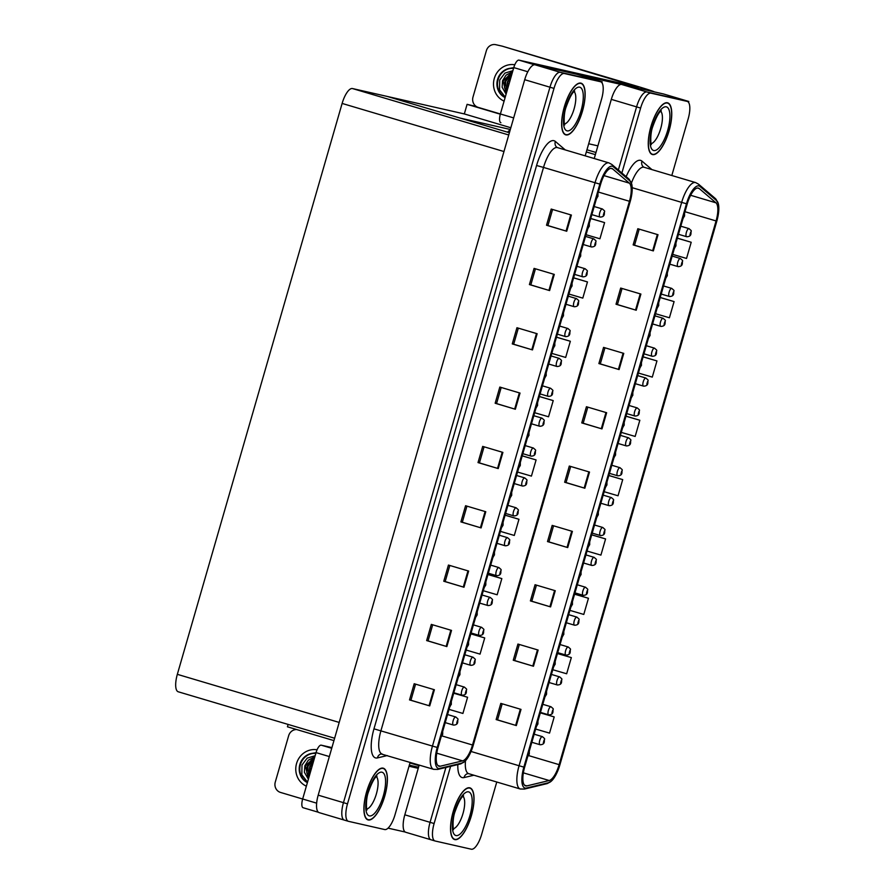 <?xml version="1.0" encoding="UTF-8"?>
<svg xmlns="http://www.w3.org/2000/svg" width="894" height="894" viewBox="0 0 894 894"><rect width="100%" height="100%" fill="white"/><g stroke="black" fill="none" stroke-linecap="round" stroke-linejoin="round"><path stroke-width="1.34" d="M586.956 149.79L595.985 152.472M507.58 132.189A16.841 5.822 -73.5 0 1 510.172 130.055M594.242 158.529L611.317 99.368A16.841 5.822 106.5 0 1 621.676 84.472L663.538 93.971L688.793 101.48L646.932 91.981A16.841 5.822 106.5 0 0 636.573 106.867L618.357 170.005L636.573 106.867A16.841 5.822 106.5 0 1 646.932 91.981L683.117 100.195A16.841 5.822 106.5 0 1 683.239 100.229A16.841 5.822 106.5 0 1 683.374 100.262M472.412 849.177L473.06 848.942M688.536 102.374L688.793 101.48M450.621 766.326L434.115 823.53L430.07 822.324A16.841 5.822 106.5 0 0 430.953 839.768A16.841 5.822 106.5 0 0 431.087 839.801A16.841 5.822 106.5 0 1 430.953 839.768A16.841 5.822 106.5 0 1 430.07 822.324L445.905 767.454L430.07 822.324L404.814 814.814A16.841 5.822 106.5 0 0 405.697 832.258A16.841 5.822 106.5 0 0 405.82 832.292M419.185 765.04L404.814 814.814M510.832 127.753L464.321 113.929L467.093 104.33L476.256 106.475M467.093 104.33L500.327 114.209M288.114 724.431L287.432 726.8L333.943 740.612M510.34 129.485L460.075 118.075L387.337 96.463L464.321 113.929M596.756 80.605A16.841 5.822 106.5 0 0 596.622 80.561A16.841 5.822 106.5 0 0 596.499 80.527L560.314 72.313A16.841 5.822 106.5 0 0 549.955 87.21L343.452 802.667A16.841 5.822 106.5 0 0 344.335 820.1A16.841 5.822 106.5 0 0 344.469 820.133A16.841 5.822 106.5 0 1 344.335 820.1A16.841 5.822 106.5 0 1 343.452 802.667L549.955 87.21A16.841 5.822 106.5 0 1 560.314 72.313L602.187 81.823L576.921 74.314L535.059 64.815A16.841 5.822 106.5 0 0 524.7 79.7L318.197 795.157A16.841 5.822 106.5 0 0 319.08 812.601A16.841 5.822 106.5 0 0 319.214 812.635M385.795 829.52L386.443 829.274M601.93 82.717L602.187 81.823M178.353 691.811A16.841 5.822 -73.5 0 1 178.23 691.777A16.841 5.822 -73.5 0 1 177.336 674.333L342.123 103.436A16.841 5.822 -73.5 0 1 352.471 88.551L387.337 96.463L509.401 132.725M454.8 839.6A26.954 9.309 106.5 0 0 471.283 816.066A26.954 9.309 106.5 0 0 469.953 787.871A26.954 9.309 106.5 0 0 469.752 787.815A26.954 9.309 106.5 0 0 453.269 811.35A26.954 9.309 106.5 0 0 454.599 839.544A26.954 9.309 106.5 0 0 454.8 839.6M652.531 154.573A26.954 9.309 106.5 0 0 669.014 131.038A26.954 9.309 106.5 0 0 667.684 102.844A26.954 9.309 106.5 0 0 667.472 102.788A26.954 9.309 106.5 0 0 651 126.322A26.954 9.309 106.5 0 0 652.329 154.517A26.954 9.309 106.5 0 0 652.531 154.573M525.706 785.927A17.969 6.202 -73.5 0 1 525.571 785.882A17.969 6.202 -73.5 0 1 524.622 767.287L687.229 203.944A17.969 6.202 -73.5 0 1 698.404 188.086A17.969 6.202 -73.5 0 1 699.242 188.556L715.96 202.815A17.969 6.202 -73.5 0 1 716.072 220.941L559.13 764.661A17.969 6.202 -73.5 0 1 549.218 780.518L526.834 785.904A17.969 6.202 -73.5 0 1 525.706 785.927M525.08 788.083A20.216 6.984 106.5 0 0 526.354 788.05L548.737 782.675A20.216 6.984 106.5 0 0 551.33 781.144A20.216 6.984 106.5 0 0 559.89 764.828L716.82 221.12A20.216 6.984 106.5 0 0 718.307 203.664A20.216 6.984 106.5 0 0 716.709 200.714L699.991 186.466A20.216 6.984 106.5 0 0 686.469 203.765L523.862 767.108A20.216 6.984 106.5 0 0 525.08 788.083M658.018 234.72L637.813 228.719L633.142 244.9L653.346 250.912L658.018 234.72M639.199 229.132L634.55 245.224L653.346 250.912M634.55 245.224L633.142 244.9M640.897 294.059L620.682 288.058L616.022 304.239L636.226 310.24L640.897 294.059M622.068 288.46L617.43 304.563L636.226 310.24M617.43 304.552L616.022 304.239M623.766 353.387L603.562 347.386L598.891 363.567L619.095 369.568L623.766 353.387M604.947 347.8L600.299 363.892L619.095 369.568M600.299 363.892L598.891 363.567M606.646 412.726L586.43 406.725L581.759 422.907L601.975 428.908L606.646 412.726M587.816 407.128L583.179 423.231L601.975 428.908M583.179 423.22L581.759 422.907M521.012 709.389L500.808 703.388L496.136 719.569L516.341 725.57L521.012 709.389M502.193 703.801L497.545 719.894L516.341 725.57M497.545 719.894L496.136 719.569M538.143 650.061L517.928 644.06L513.257 660.241L533.472 666.242L538.143 650.061M519.313 644.462L514.676 660.565L533.472 666.242M514.676 660.554L513.257 660.241M555.263 590.722L535.059 584.721L530.388 600.902L550.592 606.903L555.263 590.722M536.445 585.134L531.796 601.226L550.592 606.903M531.796 601.226L530.388 600.902M572.395 531.394L552.179 525.393L547.508 541.574L567.724 547.575L572.395 531.394M553.565 525.795L548.927 541.898L567.724 547.575M548.927 541.887L547.508 541.574M589.515 472.054L569.31 466.053L564.639 482.235L584.844 488.236L589.515 472.054M570.696 466.467L566.047 482.559L584.844 488.236M566.047 482.559L564.639 482.235M671.819 175.503L688.168 118.868A16.841 5.822 106.5 0 0 687.285 101.424A16.841 5.822 106.5 0 0 687.162 101.391L650.977 93.177A16.841 5.822 106.5 0 0 640.618 108.073L621.878 173.011M434.115 823.53A16.841 5.822 106.5 0 0 434.998 840.963A16.841 5.822 106.5 0 0 435.121 840.997L471.306 849.211A16.841 5.822 106.5 0 0 481.665 834.314L496.762 782.015M638.417 373.044L652.285 377.112L656.956 360.93L643.099 356.807M655.537 313.716L669.416 317.772L674.087 301.591L660.23 297.478M672.668 254.377L686.536 258.444L691.207 242.263L677.35 238.139M587.034 551.05L600.913 555.107L605.584 538.926L591.727 534.813M569.914 610.379L583.782 614.446L588.453 598.265L574.596 594.141M552.783 669.718L566.662 673.774L571.333 657.593L557.476 653.48M535.662 729.046L549.531 733.114L554.202 716.932L540.345 712.809M621.285 432.383L635.165 436.44L639.836 420.258L625.979 416.146M604.165 491.711L618.033 495.779L622.705 479.597L608.848 475.474M622.705 479.597L608.836 475.53M605.584 538.926L591.705 534.869M588.453 598.265L574.585 594.197M571.333 657.593L557.454 653.536M554.202 716.932L540.334 712.864M639.836 420.258L625.956 416.202M656.956 360.93L643.088 356.862M674.087 301.591L660.208 297.534M691.207 242.263L677.339 238.195M368.194 819.943A26.954 9.309 106.5 0 0 384.666 796.409A26.954 9.309 106.5 0 0 383.336 768.214A26.954 9.309 106.5 0 0 383.135 768.158A26.954 9.309 106.5 0 0 366.652 791.693A26.954 9.309 106.5 0 0 367.982 819.887A26.954 9.309 106.5 0 0 368.194 819.943M565.913 134.905A26.954 9.309 106.5 0 0 582.396 111.37A26.954 9.309 106.5 0 0 581.066 83.176A26.954 9.309 106.5 0 0 580.865 83.131A26.954 9.309 106.5 0 0 564.382 106.665A26.954 9.309 106.5 0 0 565.712 134.86A26.954 9.309 106.5 0 0 565.913 134.905M439.088 766.259A17.969 6.202 -73.5 0 1 438.954 766.225A17.969 6.202 -73.5 0 1 438.004 747.63L600.612 184.276A17.969 6.202 -73.5 0 1 611.787 168.43A17.969 6.202 -73.5 0 1 612.625 168.899L629.354 183.147A17.969 6.202 -73.5 0 1 629.454 201.284L472.513 745.004A17.969 6.202 -73.5 0 1 462.6 760.861L440.217 766.236A17.969 6.202 -73.5 0 1 439.088 766.259M438.462 768.415A20.216 6.984 106.5 0 0 439.736 768.393L462.12 763.018A20.216 6.984 106.5 0 0 464.724 761.487A20.216 6.984 106.5 0 0 473.272 745.171L630.214 201.452A20.216 6.984 106.5 0 0 631.689 183.996A20.216 6.984 106.5 0 0 630.091 181.057L613.373 166.798A20.216 6.984 106.5 0 0 599.852 184.108L437.244 747.451A20.216 6.984 106.5 0 0 438.462 768.415M571.4 215.063L551.196 209.062L546.525 225.243L566.729 231.244L571.4 215.063M552.581 209.475L547.933 225.567L566.729 231.244M547.933 225.556L546.525 225.243M554.28 274.402L534.076 268.39L529.404 284.571L549.609 290.584L554.28 274.402M535.45 268.803L530.812 284.907L549.609 290.584M530.812 284.895L529.404 284.571M537.149 333.73L516.944 327.729L512.273 343.911L532.478 349.912L537.149 333.73M518.33 328.143L513.681 344.235L532.478 349.912M513.681 344.224L512.273 343.911M520.029 393.069L499.824 387.057L495.153 403.239L515.357 409.251L520.029 393.069M501.199 387.471L496.561 403.574L515.357 409.251M496.561 403.563L495.153 403.239M434.395 689.732L414.19 683.731L409.519 699.913L429.723 705.914L434.395 689.732M415.576 684.145L410.927 700.237L429.723 705.914M410.927 700.226L409.519 699.913M451.526 630.404L431.321 624.392L426.65 640.573L446.855 646.586L451.526 630.404M432.696 624.805L428.058 640.909L446.855 646.586M428.058 640.897L426.65 640.573M468.646 571.065L448.442 565.064L443.77 581.245L463.975 587.246L468.646 571.065M449.827 565.477L445.178 581.569L463.975 587.246M445.178 581.558L443.77 581.245M485.777 511.737L465.573 505.725L460.902 521.906L481.106 527.918L485.777 511.737M466.947 506.138L462.31 522.241L481.106 527.918M462.31 522.23L460.902 521.906M502.897 452.398L482.693 446.397L478.022 462.578L498.226 468.579L502.897 452.398M484.079 446.81L479.43 462.902L498.226 468.579M479.43 462.891L478.022 462.578M585.201 155.847L601.55 99.2A16.841 5.822 106.5 0 0 600.667 81.767A16.841 5.822 106.5 0 0 600.544 81.734L564.36 73.52A16.841 5.822 106.5 0 0 554.001 88.405L347.498 803.862A16.841 5.822 106.5 0 0 348.381 821.307A16.841 5.822 106.5 0 0 348.515 821.34L384.699 829.554A16.841 5.822 106.5 0 0 395.047 814.657L410.145 762.347M551.799 353.387L565.678 357.444L570.338 341.262L556.481 337.15M568.919 294.048L582.799 298.115L587.47 281.934L573.613 277.81M586.051 234.72L599.93 238.776L604.59 222.595L590.733 218.482M500.416 531.382L514.296 535.45L518.967 519.269L505.11 515.145M483.296 590.722L497.165 594.778L501.836 578.597L487.979 574.484M466.165 650.05L480.044 654.117L484.716 637.936L470.859 633.812M449.045 709.389L462.913 713.446L467.584 697.264L453.727 693.152M534.668 412.715L548.547 416.783L553.218 400.601L539.361 396.478M517.548 472.054L531.427 476.111L536.087 459.929L522.23 455.817M536.087 459.929L522.219 455.873M518.967 519.269L505.088 515.201M501.836 578.597L487.968 574.54M484.716 637.936L470.836 633.868M467.584 697.264L453.716 693.208M553.218 400.601L539.339 396.534M570.338 341.262L556.47 337.206M587.47 281.934L573.59 277.866M604.59 222.595L590.722 218.538M686.637 236.709A4.213 1.453 -73.5 0 1 686.603 236.709A4.213 1.453 -73.5 0 1 686.402 232.295A4.213 1.453 -73.5 0 1 688.972 228.618C692.593 231.814 690.805 229.803 691.006 233.457L690.716 232.071L689.944 234.764L690.481 232.876L690.816 233.468M690.783 233.58L690.95 233.658C690.85 235.603 689.464 236.642 686.793 236.754L678.468 234.284M684.558 213.174L684.558 216.069L684.111 214.716M683.374 217.287L684.066 216.102M684.335 216.203L682.949 218.751M600.019 217.052A4.213 1.453 -73.5 0 1 599.986 217.041A4.213 1.453 -73.5 0 1 599.785 212.638A4.213 1.453 -73.5 0 1 602.355 208.961A4.213 1.453 -73.5 0 1 602.388 208.972C605.976 212.157 604.188 210.146 604.389 213.789L604.098 212.414L603.327 215.108L603.875 213.219L604.21 213.811M597.941 193.517L597.941 196.412L597.494 195.048M596.756 197.63L597.449 196.445M597.717 196.546L596.332 199.094M589.314 223.399L589.314 226.294L588.878 224.942M588.129 227.512L588.822 226.327M589.101 226.428L587.704 228.976M580.698 253.281L580.687 256.176L580.251 254.824M579.502 257.394L580.195 256.209M580.474 256.31L579.089 258.858M572.071 283.163L572.059 286.058L571.624 284.705M571.355 285.622L571.143 286.359M570.875 287.276L571.579 286.091M571.847 286.192L570.461 288.74M563.443 313.045L563.443 315.94L562.996 314.587M562.259 317.158L562.952 315.973M563.22 316.074L561.834 318.622M675.931 243.056L675.931 245.951L675.484 244.598M674.746 247.18L675.439 245.984M675.719 246.085L674.322 248.633M667.304 272.938L667.304 275.833L666.868 274.48M666.119 277.062L666.812 275.866M667.092 275.967L665.695 278.515M658.688 302.82L658.677 305.714L658.241 304.362M657.492 306.944L658.185 305.748M658.465 305.849L657.079 308.396M650.061 332.702L650.05 335.596L649.614 334.244M648.865 336.826L649.569 335.63M649.837 335.731L648.452 338.278M669.841 264.166L677.976 266.591A4.213 1.453 -73.5 0 1 677.976 266.591A4.213 1.453 -73.5 0 1 677.775 262.188A4.213 1.453 -73.5 0 1 680.345 258.5A4.213 1.453 -73.5 0 1 680.379 258.511C683.966 261.696 682.178 259.685 682.379 263.339L682.1 261.953L681.317 264.646L681.865 262.758L682.2 263.35M682.167 263.473L682.323 263.54C682.223 265.484 680.837 266.524 678.166 266.635L677.976 266.591M669.382 296.484A4.213 1.453 -73.5 0 1 669.349 296.473A4.213 1.453 -73.5 0 1 669.148 292.07A4.213 1.453 -73.5 0 1 671.718 288.393C675.35 291.578 673.551 289.578 673.752 293.221L673.473 291.835L672.69 294.528L673.238 292.64L673.573 293.232M673.54 293.355L673.696 293.422C673.595 295.366 672.221 296.406 669.539 296.517L661.214 294.048M660.767 326.366A4.213 1.453 -73.5 0 1 660.733 326.355A4.213 1.453 -73.5 0 1 660.521 321.952A4.213 1.453 -73.5 0 1 663.102 318.275C666.723 321.46 664.924 319.46 665.125 323.103L664.845 321.717L664.063 324.41L664.611 322.522L664.946 323.114M583.223 244.509L591.359 246.923A4.213 1.453 -73.5 0 1 591.359 246.923A4.213 1.453 -73.5 0 1 591.157 242.52A4.213 1.453 -73.5 0 1 593.728 238.843A4.213 1.453 -73.5 0 1 593.761 238.854C597.348 242.039 595.56 240.028 595.762 243.671L595.482 242.296L594.7 244.99L595.248 243.101L595.583 243.693M595.549 243.805L595.706 243.872C595.605 245.828 594.231 246.856 591.549 246.979L591.359 246.923M582.765 276.816A4.213 1.453 -73.5 0 1 582.743 276.805A4.213 1.453 -73.5 0 1 582.53 272.402A4.213 1.453 -73.5 0 1 585.101 268.725A4.213 1.453 -73.5 0 1 585.134 268.736C588.733 271.921 586.933 269.91 587.134 273.564L586.855 272.178L586.073 274.871L586.62 272.983L586.956 273.575M586.922 273.687L587.079 273.754C586.989 275.71 585.604 276.738 582.933 276.861L574.596 274.391M574.149 306.698A4.213 1.453 -73.5 0 1 574.116 306.687A4.213 1.453 -73.5 0 1 573.903 302.284A4.213 1.453 -73.5 0 1 576.485 298.607A4.213 1.453 -73.5 0 1 576.518 298.618C580.105 301.803 578.317 299.792 578.507 303.446L578.228 302.06L577.446 304.753L577.993 302.865L578.329 303.457M578.295 303.569L578.452 303.636C578.362 305.592 576.976 306.62 574.306 306.743L565.969 304.273M329.338 756.559L316.051 752.614L302.664 799.001L316.644 803.158M388.041 828.135L405.206 832.035M409.027 766.236L418.236 768.326M419.118 765.253L410.089 762.571M296.707 729.549A8.426 7.901 -77.2 0 0 288.661 735.695L275.274 782.082A8.426 7.901 -77.2 0 0 280.515 792.43L302.664 799.012A8.426 2.905 -73.5 0 0 303.111 807.729L318.454 812.277L303.167 807.74A8.426 2.905 -73.5 0 1 303.111 807.729M409.966 762.962L419.007 765.644M316.051 752.614A8.426 2.905 -73.5 0 1 321.225 745.171L331.73 748.289M418.537 767.253L409.329 765.163M331.92 747.596L321.225 745.171M527.818 71.755L513.782 67.586L500.383 113.974L513.67 117.919M588.688 143.766L597.896 145.856M578.563 74.805L620.984 84.427M496.293 44.823A8.426 7.901 -77.2 0 0 495.824 44.7L501.892 46.075A8.426 7.901 102.8 0 1 502.361 46.197L638.182 87.154L518.956 60.133L534.511 64.759M654.207 91.836L654.196 91.858A33.693 0.715 16.1 0 0 654.207 91.836A33.693 0.715 16.1 0 0 633.198 85.075L502.361 46.197M495.824 44.7A8.426 7.901 -77.2 0 0 486.381 50.667L472.993 97.055A8.426 7.901 -77.2 0 0 478.234 107.392L500.383 113.974A8.426 2.905 -73.5 0 0 500.83 122.69L500.897 122.713A8.426 2.905 -73.5 0 1 500.83 122.69M513.782 67.586A8.426 2.905 -73.5 0 1 518.956 60.133M454.878 839.332A26.675 9.208 -73.5 0 1 454.677 839.276A26.675 9.208 -73.5 0 1 453.37 811.383A26.675 9.208 -73.5 0 1 469.674 788.095A26.675 9.208 -73.5 0 1 469.875 788.139A26.675 9.208 -73.5 0 1 471.194 816.043A26.675 9.208 -73.5 0 1 454.878 839.332M565.991 134.636A26.675 9.208 -73.5 0 1 565.79 134.581A26.675 9.208 -73.5 0 1 564.472 106.688A26.675 9.208 -73.5 0 1 580.787 83.399A26.675 9.208 -73.5 0 1 580.988 83.444A26.675 9.208 -73.5 0 1 582.307 111.348A26.675 9.208 -73.5 0 1 565.991 134.636M652.609 154.304A26.675 9.208 -73.5 0 1 652.408 154.249A26.675 9.208 -73.5 0 1 651.089 126.345A26.675 9.208 -73.5 0 1 667.393 103.056A26.675 9.208 -73.5 0 1 667.606 103.112A26.675 9.208 -73.5 0 1 668.913 131.016A26.675 9.208 -73.5 0 1 652.609 154.304M368.272 819.675A26.675 9.208 -73.5 0 1 368.071 819.619A26.675 9.208 -73.5 0 1 366.752 791.715A26.675 9.208 -73.5 0 1 383.057 768.427A26.675 9.208 -73.5 0 1 383.258 768.482A26.675 9.208 -73.5 0 1 384.576 796.386A26.675 9.208 -73.5 0 1 368.272 819.675M317.057 749.798A19.087 17.914 -77.2 0 0 296.562 763.498A19.087 17.914 -77.2 0 0 306.374 786.172M315.85 753.318L311.28 753.497A15.444 14.494 -77.2 0 0 299.848 764.471A15.444 14.494 -77.2 0 0 307.391 782.63M315.839 753.374A15.444 14.494 -77.2 0 0 300.418 764.594A15.444 14.494 -77.2 0 0 307.435 782.485M307.525 782.172L301.837 774.785L301.993 765.04L307.156 758.146L315.157 755.698M309.615 774.919L309.648 766.862L313.705 760.76M309.905 773.913L310.252 767.007L313.425 761.722M308.832 777.624L306.81 772.829L307.245 766.326L310.732 760.727L314.431 758.235M308.989 777.087L307.849 766.46L314.286 758.727M308.374 779.199L304.407 772.282L304.843 765.778L308.329 760.179L314.844 756.816M308.475 778.886L305.435 765.912L314.755 757.095M311.28 753.497L316.029 752.681M514.788 64.77A19.087 17.914 -77.2 0 0 494.293 78.46A19.087 17.914 -77.2 0 0 504.093 101.134M513.569 68.29L508.999 68.469A15.444 14.494 -77.2 0 0 497.567 79.432A15.444 14.494 -77.2 0 0 505.11 97.591M513.558 68.346A15.444 14.494 -77.2 0 0 498.137 79.566A15.444 14.494 -77.2 0 0 505.155 97.457M505.244 97.144L499.567 89.758L499.724 80.002L504.887 73.107L512.888 70.671M507.334 89.892L507.379 81.835L511.424 75.722M507.624 88.886L507.971 81.969L511.144 76.694M506.563 92.596L504.54 87.791L504.965 81.287L508.462 75.688L512.161 73.196M506.708 92.06L505.568 81.421L512.016 73.699M506.105 94.172L502.137 87.243L502.562 80.739L506.049 75.141L512.564 71.788M506.194 93.848L503.166 80.873L512.486 72.068M508.999 68.469L513.759 67.642M641.434 362.584L641.434 365.478L640.987 364.126M640.249 366.708L640.942 365.512M641.21 365.612L639.825 368.16M632.807 392.477L632.807 395.371L632.36 394.008M631.622 396.59L632.583 395.494L632.002 395.249M632.583 395.494L631.198 398.042M624.18 422.359L624.18 425.253L623.744 423.89M622.995 426.472L623.688 425.276M623.967 425.376L622.57 427.924M615.553 452.241L615.553 455.135L615.117 453.772M614.849 454.7L614.636 455.426M614.368 456.353L615.061 455.158M615.34 455.258L613.943 457.806M606.937 482.123L606.925 485.017L606.49 483.654M605.741 486.235L606.434 485.04M606.713 485.14L605.327 487.688M598.309 512.005L598.309 514.899L597.862 513.536M597.114 516.117L597.818 514.922M598.086 515.022L596.7 517.581M589.682 541.887L589.682 544.781L589.235 543.418M588.498 545.999L589.191 544.815M589.459 544.904L588.073 547.463M581.055 571.769L581.055 574.663L580.608 573.3M579.871 575.881L580.564 574.697M580.832 574.786L579.446 577.345M572.428 601.651L572.428 604.545L571.992 603.193M571.724 604.109L571.512 604.847M571.244 605.763L571.937 604.579M572.216 604.679L570.819 607.227M563.801 631.533L563.801 634.427L563.365 633.075M562.617 635.645L563.309 634.461M563.589 634.561L562.203 637.109M555.185 661.415L555.174 664.309L554.738 662.957M553.989 665.527L554.682 664.343M554.962 664.443L553.576 666.991M546.558 691.297L546.558 694.191L546.111 692.839M545.374 695.409L546.066 694.225M537.931 721.179L537.931 724.073L537.484 722.721M536.746 725.291L537.707 724.207L537.126 723.961M537.707 724.207L536.322 726.755M529.304 751.061L529.304 753.955L528.857 752.603M528.119 755.173L528.812 753.988M554.816 342.927L554.816 345.822L554.369 344.469M553.632 347.04L554.325 345.855M554.593 345.956L553.207 348.504M546.189 372.809L546.189 375.703L545.753 374.351M545.005 376.922L545.698 375.737M545.977 375.838L544.58 378.385M537.562 402.691L537.562 405.585L537.126 404.233M536.378 406.804L537.35 405.72L536.769 405.474M537.35 405.72L535.953 408.267M528.946 432.573L528.935 435.467L528.499 434.115M528.231 435.043L528.019 435.769M527.751 436.697L528.443 435.501M528.723 435.601L527.337 438.149M520.319 462.455L520.308 465.349L519.872 463.997M519.123 466.579L519.827 465.383M511.692 492.337L511.692 495.231L511.245 493.879M510.508 496.461L511.2 495.265M503.065 522.219L503.065 525.113L502.618 523.761M501.88 526.342L502.573 525.147M494.438 552.101L494.438 554.995L494.002 553.643M493.253 556.224L494.226 555.129L493.633 554.883M494.226 555.129L492.829 557.677M485.811 581.994L485.811 584.888L485.375 583.525M484.626 586.106L485.319 584.911M477.195 611.876L477.184 614.77L476.748 613.407M476.48 614.334L476.267 615.061M475.999 615.988L476.692 614.793M468.568 641.758L468.568 644.652L468.121 643.289M467.383 645.87L468.076 644.675M459.941 671.64L459.941 674.534L459.494 673.171M458.756 675.752L459.449 674.557M451.314 701.522L451.314 704.416L450.867 703.053M450.129 705.634L450.822 704.438M451.09 704.539L449.704 707.098M442.686 731.404L442.686 734.298L442.251 732.935M441.502 735.516L442.195 734.332M557.353 334.155L565.489 336.58A4.213 1.453 -73.5 0 1 565.489 336.58A4.213 1.453 -73.5 0 1 565.276 332.166A4.213 1.453 -73.5 0 1 567.858 328.489A4.213 1.453 -73.5 0 1 567.891 328.5C571.478 331.685 569.69 329.674 569.891 333.328L569.601 331.942L568.83 334.635L569.366 332.747L569.702 333.339M556.895 366.462A4.213 1.453 -73.5 0 1 556.861 366.462A4.213 1.453 -73.5 0 1 556.66 362.048A4.213 1.453 -73.5 0 1 559.231 358.371C562.851 361.567 561.063 359.556 561.264 363.21L560.974 361.824L560.203 364.517L560.739 362.629L561.074 363.221M561.041 363.333L561.208 363.411C561.108 365.355 559.722 366.384 557.051 366.506L548.726 364.037M540.099 393.919L548.234 396.344A4.213 1.453 -73.5 0 1 548.234 396.344A4.213 1.453 -73.5 0 1 548.033 391.93A4.213 1.453 -73.5 0 1 550.603 388.253A4.213 1.453 -73.5 0 1 550.637 388.264C554.224 391.449 552.436 389.438 552.637 393.092L552.358 391.706L551.576 394.399L552.123 392.511L552.458 393.103M552.425 393.215L552.581 393.293C552.481 395.237 551.095 396.277 548.424 396.388L548.234 396.344M531.472 423.801L539.618 426.226A4.213 1.453 -73.5 0 1 539.618 426.226A4.213 1.453 -73.5 0 1 539.406 421.812A4.213 1.453 -73.5 0 1 541.976 418.135A4.213 1.453 -73.5 0 1 542.01 418.146C545.608 421.331 543.809 419.32 544.01 422.974L543.731 421.588L542.949 424.281L543.496 422.393L543.831 422.985M531.025 456.108A4.213 1.453 -73.5 0 1 530.991 456.108A4.213 1.453 -73.5 0 1 530.779 451.705A4.213 1.453 -73.5 0 1 533.36 448.017C536.981 451.213 535.182 449.201 535.383 452.856L535.104 451.47L534.321 454.163L534.869 452.275L535.204 452.867M535.171 452.99L535.327 453.057C535.238 455.001 533.852 456.041 531.181 456.152L522.845 453.683M514.229 483.565L522.364 485.99A4.213 1.453 -73.5 0 1 522.364 485.99A4.213 1.453 -73.5 0 1 522.152 481.587A4.213 1.453 -73.5 0 1 524.733 477.91A4.213 1.453 -73.5 0 1 524.767 477.91C528.354 481.095 526.566 479.095 526.756 482.738L526.477 481.352L525.694 484.045L526.242 482.157L526.577 482.749M513.771 515.883A4.213 1.453 -73.5 0 1 513.737 515.872A4.213 1.453 -73.5 0 1 513.525 511.469A4.213 1.453 -73.5 0 1 516.106 507.792C519.727 510.977 517.939 508.977 518.14 512.62L517.849 511.234L517.078 513.927L517.615 512.038L517.95 512.631M505.144 545.765A4.213 1.453 -73.5 0 1 505.11 545.753A4.213 1.453 -73.5 0 1 504.909 541.351A4.213 1.453 -73.5 0 1 507.479 537.674A4.213 1.453 -73.5 0 1 507.513 537.674C511.1 540.87 509.312 538.858 509.513 542.502L509.222 541.116L508.451 543.809L508.999 541.932L509.323 542.513M488.347 573.222L496.483 575.635A4.213 1.453 -73.5 0 1 496.483 575.635A4.213 1.453 -73.5 0 1 496.282 571.232A4.213 1.453 -73.5 0 1 498.852 567.556A4.213 1.453 -73.5 0 1 498.886 567.556C502.473 570.752 500.685 568.74 500.886 572.384L500.606 570.998L499.824 573.702L500.372 571.814L500.707 572.395M500.674 572.518L500.83 572.585C500.729 574.529 499.344 575.568 496.673 575.68L496.483 575.635M487.889 605.529A4.213 1.453 -73.5 0 1 487.867 605.517A4.213 1.453 -73.5 0 1 487.655 601.114A4.213 1.453 -73.5 0 1 490.225 597.438C493.857 600.634 492.058 598.622 492.259 602.265L491.979 600.88L491.197 603.584L491.745 601.696L492.08 602.277M479.273 635.41A4.213 1.453 -73.5 0 1 479.24 635.399A4.213 1.453 -73.5 0 1 479.028 630.996A4.213 1.453 -73.5 0 1 481.609 627.32A4.213 1.453 -73.5 0 1 481.631 627.331C485.23 630.516 483.43 628.504 483.632 632.147L483.352 630.762L482.57 633.466L483.118 631.577L483.453 632.159M462.477 662.867L470.613 665.281A4.213 1.453 -73.5 0 1 470.613 665.281A4.213 1.453 -73.5 0 1 470.4 660.878A4.213 1.453 -73.5 0 1 472.982 657.202A4.213 1.453 -73.5 0 1 473.015 657.213C476.603 660.398 474.815 658.386 475.016 662.029L474.725 660.644L473.943 663.348L474.49 661.459L474.826 662.041M474.792 662.163L474.949 662.231C474.859 664.186 473.474 665.214 470.803 665.337L470.613 665.281M462.019 695.174A4.213 1.453 -73.5 0 1 461.986 695.163A4.213 1.453 -73.5 0 1 461.773 690.76A4.213 1.453 -73.5 0 1 464.355 687.084C467.975 690.28 466.187 688.268 466.389 691.911L466.098 690.526L465.327 693.23L465.863 691.341L466.199 691.922M445.223 722.631L453.359 725.045A4.213 1.453 -73.5 0 1 453.359 725.045A4.213 1.453 -73.5 0 1 453.157 720.642A4.213 1.453 -73.5 0 1 455.728 716.966A4.213 1.453 -73.5 0 1 455.761 716.977C459.348 720.162 457.56 718.15 457.762 721.793L457.471 720.408L456.7 723.112L457.247 721.223L457.572 721.804M457.538 721.927L457.706 721.994C457.605 723.95 456.219 724.978 453.549 725.101L453.359 725.045M643.959 353.812L652.106 356.237A4.213 1.453 -73.5 0 1 652.106 356.237A4.213 1.453 -73.5 0 1 651.894 351.834A4.213 1.453 -73.5 0 1 654.475 348.157A4.213 1.453 -73.5 0 1 654.509 348.157C658.096 351.353 656.308 349.342 656.498 352.985L656.218 351.599L655.436 354.292L655.984 352.415L656.319 352.996M643.512 386.13A4.213 1.453 -73.5 0 1 643.479 386.119A4.213 1.453 -73.5 0 1 643.267 381.716A4.213 1.453 -73.5 0 1 645.848 378.039C649.469 381.235 647.681 379.224 647.882 382.867L647.591 381.481L646.82 384.185L647.357 382.297L647.692 382.878M647.658 383.001L647.826 383.068C647.725 385.012 646.34 386.052 643.669 386.163L635.343 383.705M634.885 416.012A4.213 1.453 -73.5 0 1 634.852 416.001A4.213 1.453 -73.5 0 1 634.651 411.598A4.213 1.453 -73.5 0 1 637.221 407.921A4.213 1.453 -73.5 0 1 637.254 407.921C640.842 411.117 639.054 409.106 639.255 412.749L638.964 411.363L638.193 414.067L638.729 412.179L639.065 412.76M639.031 412.883L639.199 412.95C639.098 414.894 637.713 415.933 635.042 416.045L626.716 413.587M618.089 443.469L626.225 445.882A4.213 1.453 -73.5 0 1 626.225 445.882A4.213 1.453 -73.5 0 1 626.024 441.48A4.213 1.453 -73.5 0 1 628.594 437.803A4.213 1.453 -73.5 0 1 628.627 437.814C632.214 440.999 630.426 438.988 630.628 442.631L630.348 441.245L629.566 443.949L630.114 442.061L630.449 442.642M630.415 442.765L630.572 442.832C630.471 444.776 629.085 445.815 626.415 445.927L626.225 445.882M617.631 475.776A4.213 1.453 -73.5 0 1 617.609 475.764A4.213 1.453 -73.5 0 1 617.396 471.361A4.213 1.453 -73.5 0 1 619.967 467.685C623.599 470.881 621.799 468.869 622 472.513L621.721 471.127L620.939 473.831L621.486 471.943L621.822 472.524M621.788 472.647L621.945 472.714C621.855 474.669 620.47 475.697 617.788 475.82L609.462 473.351M609.015 505.658A4.213 1.453 -73.5 0 1 608.982 505.646A4.213 1.453 -73.5 0 1 608.769 501.243A4.213 1.453 -73.5 0 1 611.351 497.567A4.213 1.453 -73.5 0 1 611.373 497.578C614.971 500.763 613.172 498.751 613.373 502.394L613.094 501.009L612.312 503.713L612.859 501.825L613.195 502.406M613.161 502.529L613.318 502.596C613.228 504.551 611.842 505.579 609.172 505.702L600.835 503.233M600.388 535.54A4.213 1.453 -73.5 0 1 600.355 535.528A4.213 1.453 -73.5 0 1 600.142 531.125A4.213 1.453 -73.5 0 1 602.724 527.449A4.213 1.453 -73.5 0 1 602.757 527.46C606.344 530.645 604.556 528.633 604.757 532.276L604.467 530.891L603.685 533.595L604.232 531.707L604.567 532.288M604.534 532.411L604.69 532.478C604.601 534.433 603.215 535.461 600.544 535.584L592.219 533.115M591.761 565.421A4.213 1.453 -73.5 0 1 591.727 565.41A4.213 1.453 -73.5 0 1 591.515 561.007A4.213 1.453 -73.5 0 1 594.097 557.331C597.717 560.527 595.929 558.515 596.13 562.158L595.84 560.773L595.069 563.477L595.605 561.588L595.94 562.181M595.907 562.292L596.074 562.36C595.974 564.315 594.588 565.343 591.917 565.466L583.592 562.996M574.965 592.878L583.1 595.292A4.213 1.453 -73.5 0 1 583.1 595.292A4.213 1.453 -73.5 0 1 582.899 590.889A4.213 1.453 -73.5 0 1 585.469 587.213A4.213 1.453 -73.5 0 1 585.503 587.224C589.09 590.409 587.302 588.397 587.503 592.04L587.213 590.666L586.442 593.359L586.989 591.47L587.313 592.063M587.28 592.174L587.447 592.241C587.347 594.197 585.961 595.225 583.29 595.348L583.1 595.292M574.507 625.185A4.213 1.453 -73.5 0 1 574.473 625.174A4.213 1.453 -73.5 0 1 574.272 620.771A4.213 1.453 -73.5 0 1 576.842 617.095C580.463 620.291 578.675 618.279 578.876 621.922L578.597 620.548L577.815 623.241L578.362 621.352L578.697 621.945M578.664 622.056L578.82 622.123C578.72 624.079 577.345 625.107 574.663 625.23L566.338 622.76M565.88 655.067A4.213 1.453 -73.5 0 1 565.857 655.056A4.213 1.453 -73.5 0 1 565.645 650.653A4.213 1.453 -73.5 0 1 568.215 646.977A4.213 1.453 -73.5 0 1 568.249 646.988C571.847 650.173 570.048 648.161 570.249 651.815L569.97 650.43L569.187 653.123L569.735 651.234L570.07 651.827M570.037 651.938L570.193 652.005C570.104 653.961 568.718 654.989 566.036 655.112L557.711 652.642M557.264 684.949A4.213 1.453 -73.5 0 1 557.23 684.938A4.213 1.453 -73.5 0 1 557.018 680.535A4.213 1.453 -73.5 0 1 559.599 676.859A4.213 1.453 -73.5 0 1 559.622 676.87C563.22 680.055 561.432 678.043 561.622 681.697L561.343 680.312L560.56 683.005L561.108 681.116L561.443 681.709M548.637 714.831A4.213 1.453 -73.5 0 1 548.603 714.831A4.213 1.453 -73.5 0 1 548.391 710.417A4.213 1.453 -73.5 0 1 550.972 706.741C554.593 709.937 552.805 707.925 553.006 711.579L552.716 710.194L551.933 712.887L552.481 710.998L552.816 711.59M540.01 744.713A4.213 1.453 -73.5 0 1 539.976 744.713A4.213 1.453 -73.5 0 1 539.775 740.299A4.213 1.453 -73.5 0 1 542.345 736.622A4.213 1.453 -73.5 0 1 542.379 736.634C545.966 739.819 544.178 737.807 544.379 741.461L544.088 740.076L543.317 742.769L543.854 740.88L544.189 741.472M544.155 741.584L544.323 741.651C544.222 743.607 542.837 744.635 540.166 744.758L531.841 742.288M586.33 151.958L595.359 154.64M621.676 84.472L650.977 93.177M611.317 99.368L640.618 108.073M535.059 64.815L564.36 73.52M524.7 79.7L554.001 88.405M318.197 795.157L347.498 803.862M177.336 674.333L339.195 722.43M342.123 103.436L503.97 151.533M352.471 88.551L508.742 134.983M626.169 176.666A28.072 9.7 -73.5 0 1 640.45 160.339A28.072 9.7 -73.5 0 1 641.981 161.121L651.916 169.592M686.469 203.765L681.664 202.39A22.462 7.755 -73.5 0 1 695.644 182.588L644.116 167.279A22.462 7.755 106.5 0 0 643.948 167.234A22.462 7.755 106.5 0 0 631.421 183.125M520.42 789.033A22.462 7.755 -73.5 0 1 520.241 788.989L524.342 789.078A5.61 5.163 -103.5 0 0 526.354 788.05M716.709 200.714A5.61 5.208 -49.6 0 0 715.189 198.379L698.471 184.13L695.644 182.588M551.33 781.144L546.726 783.703A5.61 5.163 -103.5 0 0 548.737 782.675M699.991 186.466A5.61 5.208 -49.6 0 0 698.471 184.13M465.506 760.716A22.462 7.755 106.5 0 0 468.724 773.679L520.241 788.989A22.462 7.755 -73.5 0 1 519.068 765.745L523.862 767.108M471.049 751.474L519.068 765.745L681.664 202.39L632.192 187.695M473.887 775.221L464.042 777.579A28.072 9.7 -73.5 0 1 457.829 764.594M687.162 101.391L683.117 100.195M464.042 777.579A5.61 5.163 76.5 0 1 467.786 773.623L468.724 773.679A22.462 7.755 106.5 0 0 468.892 773.723M644.116 167.279L643.389 166.887A5.61 5.208 130.4 0 1 641.981 161.121M716.072 220.941L684.983 211.71M715.96 202.815L690.637 195.283M699.242 188.556L697.443 188.019M526.834 785.904L524.499 785.211M549.218 780.518L523.359 772.841M559.13 764.661L528.611 755.586M588.833 471.853L584.162 488.035M571.713 531.192L567.042 547.374M554.582 590.521L549.911 606.702M537.462 649.86L532.79 666.041M520.33 709.188L515.659 725.369M605.964 412.525L601.293 428.707M623.084 353.186L618.413 369.367M640.216 293.858L635.545 310.039M657.336 234.519L652.676 250.7M387.27 755.553L377.424 757.922A28.072 9.7 -73.5 0 1 373.971 728.833L536.579 165.491L543.518 167.424L380.922 730.767A22.462 7.755 106.5 0 0 382.107 754.022A22.462 7.755 106.5 0 0 382.274 754.067M536.579 165.491A28.072 9.7 -73.5 0 1 553.833 140.671A28.072 9.7 -73.5 0 1 555.364 141.453L565.299 149.935M557.331 147.566A22.462 7.755 106.5 0 0 543.518 167.424L595.046 182.734A22.462 7.755 -73.5 0 1 609.026 162.92L557.498 147.611A22.462 7.755 106.5 0 0 557.331 147.566M433.802 769.376A22.462 7.755 -73.5 0 1 433.635 769.332L437.725 769.421A5.61 5.163 -103.5 0 0 439.736 768.393M630.091 181.057A5.61 5.208 -49.6 0 0 628.583 178.722L611.865 164.474L609.026 162.92M464.724 761.487L460.108 764.046A5.61 5.163 -103.5 0 0 462.12 763.018M613.373 166.798A5.61 5.208 -49.6 0 0 611.865 164.474M599.852 184.108L595.046 182.734L432.45 746.077L437.244 747.451M377.424 757.922A5.61 5.163 76.5 0 1 381.168 753.966L433.635 769.332A22.462 7.755 -73.5 0 1 432.45 746.077L373.971 728.833M600.544 81.734L596.499 80.527M557.498 147.611L556.772 147.231A5.61 5.208 130.4 0 1 555.364 141.453M629.454 201.284L598.365 192.054M629.354 183.147L604.02 175.626M612.625 168.899L610.826 168.363M440.217 766.236L437.881 765.543M462.6 760.861L436.741 753.173M472.513 745.004L441.994 735.93M502.227 452.196L497.556 468.378M485.096 511.524L480.424 527.706M467.975 570.864L463.304 587.045M450.844 630.192L446.173 646.373M433.724 689.531L429.053 705.712M519.347 392.857L514.676 409.039M536.478 333.529L531.807 349.71M553.598 274.201L548.927 290.371M570.73 214.862L566.058 231.043M680.803 226.193L689.006 228.629A4.213 1.453 -73.5 0 1 689.006 228.629A4.213 1.453 -73.5 0 1 689.05 228.652M594.186 206.536L602.388 208.972A4.213 1.453 -73.5 0 1 602.433 208.984M672.176 256.075L680.379 258.511A4.213 1.453 -73.5 0 1 680.423 258.534M663.549 285.957L671.752 288.393A4.213 1.453 -73.5 0 1 671.752 288.393A4.213 1.453 -73.5 0 1 671.796 288.416M654.922 315.839L663.124 318.275A4.213 1.453 -73.5 0 1 663.124 318.275A4.213 1.453 -73.5 0 1 663.18 318.298M593.761 238.854A4.213 1.453 -73.5 0 1 593.806 238.866L585.559 236.418M576.932 266.3L585.134 268.736A4.213 1.453 -73.5 0 1 585.19 268.748M568.305 296.182L576.518 298.618A4.213 1.453 -73.5 0 1 576.563 298.63M630.985 85.567L631.175 84.908M455.974 835.555A22.741 7.856 -73.5 0 1 454.61 811.964A22.741 7.856 -73.5 0 1 468.579 791.861A22.741 7.856 -73.5 0 1 469.953 815.451A22.741 7.856 -73.5 0 1 455.974 835.555M453.325 828.682A17.131 5.912 106.5 0 0 462.891 813.898A17.131 5.912 106.5 0 0 462.947 796.275M567.087 130.859A22.741 7.856 -73.5 0 1 565.712 107.28A22.741 7.856 -73.5 0 1 579.692 87.176A22.741 7.856 -73.5 0 1 581.055 110.755A22.741 7.856 -73.5 0 1 567.087 130.859M564.427 123.987A17.131 5.912 106.5 0 0 574.004 109.202A17.131 5.912 106.5 0 0 574.06 91.579M653.693 150.527A22.741 7.856 -73.5 0 1 652.329 126.937A22.741 7.856 -73.5 0 1 666.309 106.833A22.741 7.856 -73.5 0 1 667.673 130.423A22.741 7.856 -73.5 0 1 653.693 150.527M651.044 143.655A17.131 5.912 106.5 0 0 660.621 128.859A17.131 5.912 106.5 0 0 660.677 111.247M369.356 815.898A22.741 7.856 -73.5 0 1 367.993 792.308A22.741 7.856 -73.5 0 1 381.973 772.204A22.741 7.856 -73.5 0 1 383.336 795.794A22.741 7.856 -73.5 0 1 369.356 815.898M366.708 809.025A17.131 5.912 106.5 0 0 376.285 794.23A17.131 5.912 106.5 0 0 376.34 776.618M567.891 328.5A4.213 1.453 -73.5 0 1 567.936 328.511L559.689 326.064M551.062 355.946L559.264 358.382A4.213 1.453 -73.5 0 1 559.264 358.382A4.213 1.453 -73.5 0 1 559.309 358.405M542.434 385.828L550.637 388.264A4.213 1.453 -73.5 0 1 550.682 388.287M533.807 415.71L542.01 418.146A4.213 1.453 -73.5 0 1 542.055 418.168M525.18 445.592L533.383 448.028A4.213 1.453 -73.5 0 1 533.383 448.028A4.213 1.453 -73.5 0 1 533.439 448.05M516.564 475.474L524.767 477.91A4.213 1.453 -73.5 0 1 524.812 477.932M507.937 505.356L516.14 507.792A4.213 1.453 -73.5 0 1 516.14 507.792A4.213 1.453 -73.5 0 1 516.184 507.814M499.31 535.238L507.513 537.674A4.213 1.453 -73.5 0 1 507.557 537.696M498.886 567.556A4.213 1.453 -73.5 0 1 498.93 567.578L490.683 565.12M482.056 595.002L490.258 597.438A4.213 1.453 -73.5 0 1 490.258 597.438A4.213 1.453 -73.5 0 1 490.303 597.46M473.429 624.884L481.631 627.331A4.213 1.453 -73.5 0 1 481.687 627.342M473.015 657.213A4.213 1.453 -73.5 0 1 473.06 657.224L464.813 654.766M456.186 684.659L464.388 687.095A4.213 1.453 -73.5 0 1 464.388 687.095A4.213 1.453 -73.5 0 1 464.433 687.106M447.559 714.541L455.761 716.977A4.213 1.453 -73.5 0 1 455.806 716.988M646.306 345.721L654.509 348.157A4.213 1.453 -73.5 0 1 654.553 348.179M637.679 375.603L645.881 378.039A4.213 1.453 -73.5 0 1 645.881 378.039A4.213 1.453 -73.5 0 1 645.926 378.061M629.052 405.485L637.254 407.921A4.213 1.453 -73.5 0 1 637.299 407.943M628.627 437.814A4.213 1.453 -73.5 0 1 628.672 437.825L620.425 435.367M611.798 465.249L620 467.696A4.213 1.453 -73.5 0 1 620 467.696A4.213 1.453 -73.5 0 1 620.045 467.707M603.171 495.142L611.373 497.578A4.213 1.453 -73.5 0 1 611.429 497.589M602.757 527.46A4.213 1.453 -73.5 0 1 602.802 527.471L594.555 525.024M585.928 554.906L594.13 557.342A4.213 1.453 -73.5 0 1 594.13 557.342A4.213 1.453 -73.5 0 1 594.175 557.353M577.3 584.788L585.503 587.224A4.213 1.453 -73.5 0 1 585.548 587.235M568.673 614.67L576.876 617.106A4.213 1.453 -73.5 0 1 576.876 617.106A4.213 1.453 -73.5 0 1 576.921 617.117M560.046 644.552L568.249 646.988A4.213 1.453 -73.5 0 1 568.293 646.999M551.419 674.434L559.622 676.87A4.213 1.453 -73.5 0 1 559.678 676.881M542.803 704.316L551.006 706.752A4.213 1.453 -73.5 0 1 551.006 706.752A4.213 1.453 -73.5 0 1 551.05 706.763M534.176 734.197L542.379 736.634A4.213 1.453 -73.5 0 1 542.423 736.656M405.697 832.258L434.998 840.963M319.08 812.601L348.381 821.307M178.23 691.777L334.624 738.243M718.307 203.664L715.189 198.379M524.342 789.078L546.726 783.703M687.285 101.424L683.239 100.229M631.689 183.996L628.583 178.722M437.725 769.421L460.108 764.046M600.667 81.767L596.622 80.561M591.85 214.627L600.176 217.097C602.847 216.974 604.232 215.946 604.333 213.99M652.586 323.93L660.923 326.399C663.594 326.288 664.98 325.248 665.069 323.304M452.353 828.626L453.593 829.431C453.292 831.766 451.951 819.306 455.113 811.473C458.421 802.298 461.248 797.068 463.595 795.794M454.677 839.276L453.392 838.896M469.875 788.139L468.59 787.759M563.455 123.931L564.706 124.735C564.393 127.071 563.064 114.611 566.215 106.777C569.523 97.602 572.35 92.384 574.697 91.11M565.79 134.581L564.505 134.201M580.988 83.444L579.703 83.064M650.072 143.599L651.324 144.403C651.011 146.739 649.67 134.279 652.832 126.445C656.14 117.27 658.967 112.041 661.314 110.767M652.408 154.249L651.123 153.869M667.606 103.112L666.321 102.732M365.735 808.969L366.976 809.774C366.674 812.11 365.333 799.649 368.496 791.816C371.803 782.641 374.631 777.411 376.977 776.137M368.071 819.619L366.786 819.239M383.258 768.482L381.973 768.102M544.949 696.873L546.491 694.392M527.695 756.637L529.248 754.156M518.71 468.031L520.252 465.55M510.083 497.913L511.636 495.432M501.456 527.795L503.009 525.314M484.202 587.559L485.755 585.078M475.586 617.441L477.128 614.96M466.959 647.323L468.501 644.842M458.331 677.205L459.885 674.724M441.077 736.98L442.631 734.499M565.489 336.58L565.678 336.625C568.349 336.502 569.735 335.473 569.824 333.518M539.618 426.226L539.797 426.27C542.479 426.159 543.854 425.119 543.954 423.175M522.364 485.99L522.554 486.034C525.225 485.923 526.611 484.883 526.7 482.939M505.602 513.447L513.927 515.916C516.598 515.804 517.984 514.765 518.084 512.821M496.975 543.328L505.3 545.798C507.971 545.686 509.356 544.647 509.457 542.703M479.72 603.104L488.046 605.562C490.728 605.45 492.113 604.411 492.203 602.467M471.093 632.986L479.43 635.444C482.101 635.332 483.486 634.293 483.576 632.349M453.85 692.749L462.176 695.219C464.846 695.096 466.232 694.068 466.333 692.112M652.106 356.237L652.296 356.281C654.967 356.17 656.352 355.13 656.442 353.186M549.084 682.524L557.42 684.994C560.091 684.871 561.477 683.843 561.566 681.887M540.468 712.406L548.793 714.876C551.464 714.753 552.85 713.725 552.939 711.769"/></g></svg>
